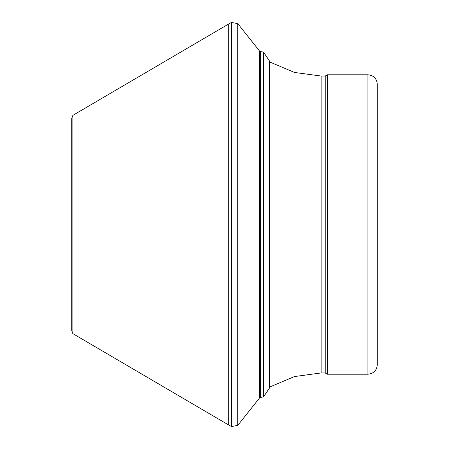 <?xml version="1.0" encoding="UTF-8"?>
<svg xmlns="http://www.w3.org/2000/svg" width="449" height="449" viewBox="0 0 449 449"><rect width="100%" height="100%" fill="white"/><g stroke="black" fill="none" stroke-linecap="round" stroke-linejoin="round"><path stroke-width="0.67" d="M377.283 364.852L377.283 84.148L377.283 364.852C376.733 370.537 373.613 373.658 367.927 374.208L327.383 374.208L327.383 74.792L367.927 74.792C373.613 75.342 376.728 78.463 377.283 84.148M269.686 387.044L294.471 376.548L321.142 372.962L321.142 76.038L294.471 72.452L269.686 61.956M321.142 76.038L325.222 76.038L325.222 372.962L321.142 372.962M325.222 372.962L327.383 374.208M263.501 396.905L263.501 52.095L269.686 61.294L269.686 387.706L263.501 396.905L260.656 397.393L259.387 398.14L237.779 425.371L231.437 426.55L228.266 424.771L228.266 24.229L72.878 115.342L71.717 118.429L71.717 330.571L72.873 333.663L72.873 115.337M228.266 424.771L72.878 333.658M231.437 426.55L231.437 22.45L237.779 23.629L259.387 50.86L260.656 51.607L260.656 397.393M367.927 374.208L367.927 74.792M259.387 398.14L259.387 50.86M237.779 425.371L237.779 23.629M325.222 76.038L327.383 74.792M269.686 61.294L270.18 62.248M263.501 52.095L260.656 51.607M228.266 24.229L231.437 22.45"/></g></svg>
